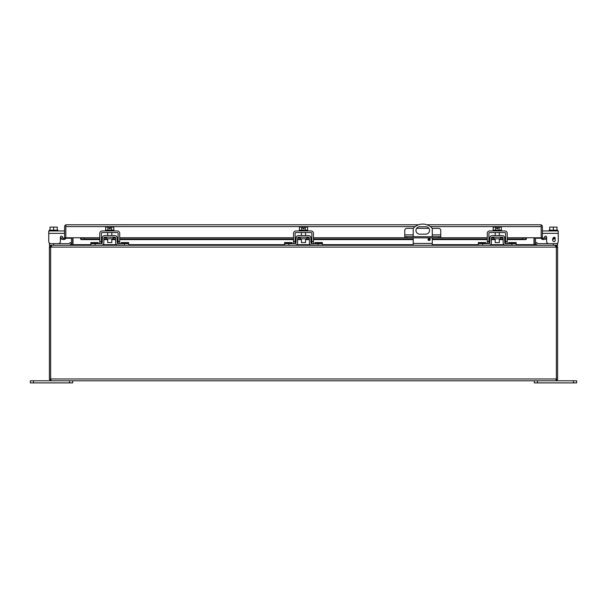 <?xml version="1.0" encoding="UTF-8"?>
<svg xmlns="http://www.w3.org/2000/svg" width="607" height="607" viewBox="0 0 607 607"><rect width="100%" height="100%" fill="white"/><g stroke="black" fill="none" stroke-linecap="round" stroke-linejoin="round"><path stroke-width="0.91" d="M534.304 380.786L534.304 382.903L576.65 382.903L576.65 380.786L573.471 380.786L573.471 382.903M537.476 382.903L537.476 380.786L573.471 380.786M107.682 238.801L107.682 242.588L111.809 242.588L111.809 238.801M107.902 230.182L107.902 227.117L105.664 227.117L105.664 230.182M113.828 230.182L113.828 227.117L111.589 227.117L111.589 230.182M107.902 227.117L109.169 227.117L109.169 228.725L110.322 228.725L110.322 227.117L111.589 227.117M113.979 230.948L113.979 230.182L105.512 230.182L105.512 230.948M428.049 239.446A1.062 1.062 0 0 1 429.103 238.384A1.062 1.062 0 0 1 430.166 239.446A1.062 1.062 0 0 1 429.103 240.501A1.062 1.062 0 0 1 428.049 239.446M429.528 230.448A3.703 3.703 0 0 1 425.826 234.15L419.687 234.15A3.703 3.703 0 0 1 415.977 230.448A3.703 3.703 0 0 1 419.687 226.745L425.826 226.745A3.703 3.703 0 0 1 429.528 230.448M413.223 237.861L413.223 243.437L432.283 243.437L432.283 237.861M432.283 236.677L432.283 228.399A12.701 12.701 0 0 0 413.223 228.399L413.223 236.677M432.283 243.437L432.283 245.274M413.223 243.437L413.223 245.274M557.514 379.496A1.829 1.829 0 0 0 557.59 378.958L557.59 247.664L556.376 247.664L556.376 379.147L557.514 379.496L556.331 380.695L556.369 378.958L50.631 378.958L50.669 380.695L51.238 380.786L555.762 380.786L556.331 380.695L556.027 380.248M50.973 380.248L50.669 380.695L49.486 379.496A1.829 1.829 0 0 1 49.41 378.958L49.41 247.664L50.624 247.664L50.624 379.147L49.486 379.496M51.238 380.786L50.669 380.695L50.912 379.474L50.669 380.695M555.762 380.786L556.331 380.695L556.088 379.474L556.331 380.695M50.631 378.958L50.631 247.664A1.692 1.692 0 0 1 50.722 247.102L556.278 247.102A1.692 1.692 0 0 1 556.369 247.664L556.369 378.958M556.369 379.496L556.376 378.958M51.238 246.488L50.624 247.102L49.41 247.102L49.41 247.664M557.59 247.664L557.59 247.102L556.376 247.102L555.762 246.488M556.278 247.102L554.965 245.274L52.035 245.274L50.722 247.102M49.41 247.102L49.774 246.002L51.238 245.274L51.238 245.843M555.762 245.843L555.762 245.274L557.226 246.002L557.59 247.102M50.624 247.102L50.624 247.664M71.482 237.769L71.482 244.659A0.607 0.607 0 0 1 71.467 244.788L70.867 245.274L49.41 245.274L49.41 243.081M556.376 247.664L556.376 247.102M557.59 243.081L557.59 245.274L557.59 243.657L557.59 245.274L536.133 245.274L535.533 244.788A0.607 0.607 0 0 1 535.518 244.659L535.518 237.769M533.993 237.769L533.993 244.788L535.336 245.274M71.664 245.274L73.007 244.788L73.007 237.769M534.304 237.769L534.304 244.659A1.829 1.829 0 0 0 534.327 244.978L534.023 244.803M72.59 245.023L71.467 244.788M534.41 245.023L535.533 244.788M72.696 237.769L72.696 244.659A1.829 1.829 0 0 1 72.673 244.978M413.276 228.338L406.872 228.338A2.117 2.117 0 0 0 404.755 230.455L404.755 236.677L440.75 236.677L440.75 237.861L487.284 237.861M432.23 228.338L438.633 228.338A2.117 2.117 0 0 1 440.75 230.455L440.75 236.677M438.633 236.677L438.633 237.861L440.75 237.861M438.633 237.861L406.872 237.861L406.872 236.677M404.755 236.677L404.755 237.861L406.872 237.861M428.868 228.338L416.637 228.338M71.482 238.24L65.829 238.24L65.829 237.769A1.829 1.829 0 0 1 65.177 239.166L63.682 239.568L64.395 238.232A0.607 0.607 0 0 0 64.608 237.769L80.655 237.769L80.655 239.166L81.255 239.568L80.655 239.166M541.171 226.563L541.171 238.24L535.518 238.24M415.18 226.601L65.829 226.601L65.829 237.769L65.829 224.878L66.436 224.772L65.829 224.878L65.829 226.563M507.224 237.861L522.824 237.861L522.824 239.059L525.745 239.568L526.345 239.166L525.745 239.568L525.745 238.369L526.345 238.232L526.345 239.166L526.345 237.769L541.171 237.769L541.171 224.878L540.564 224.772L541.171 224.878A1.829 1.829 0 0 1 542.392 226.601L542.392 237.769A0.607 0.607 0 0 0 542.605 238.232L541.823 239.166A1.829 1.829 0 0 1 541.171 237.769L542.392 237.769M542.605 238.232L543.318 239.568L541.823 239.166M541.171 224.878L541.171 226.601L430.333 226.601M65.829 224.878A1.829 1.829 0 0 0 64.608 226.601L64.608 237.769M543.106 238.369L545.989 237.861L546.194 239.059L543.318 239.568M84.176 239.059L84.176 237.861L80.655 238.232L81.255 238.369L81.255 239.568L84.176 239.059L99.776 239.059M522.824 239.059L507.224 239.059M505.616 239.059L504.728 239.059M503.12 239.059L499.318 239.059M495.191 239.059L491.389 239.059M489.781 239.059L488.893 239.059M487.284 239.059L432.283 239.059M430.09 239.059L428.117 239.059M413.223 239.059L313.47 239.059M311.861 239.059L310.974 239.059M309.365 239.059L305.564 239.059M301.436 239.059L297.635 239.059M296.026 239.059L295.139 239.059M293.53 239.059L119.716 239.059M118.107 239.059L117.219 239.059M115.611 239.059L111.809 239.059M107.682 239.059L103.88 239.059M102.272 239.059L101.384 239.059M522.824 237.861L526.345 238.232M540.564 224.772L426.85 224.772M418.663 224.772L66.436 224.772M65.177 239.166L64.395 238.232M63.894 238.369L61.011 237.861L60.806 239.059L63.682 239.568M84.176 237.861L99.776 237.861M101.384 237.861L102.295 237.861M103.918 237.861L106.445 237.861M113.046 237.861L115.573 237.861M117.197 237.861L118.107 237.861M119.716 237.861L293.53 237.861M295.139 237.861L296.049 237.861M297.673 237.861L300.199 237.861M306.801 237.861L309.327 237.861M310.951 237.861L311.861 237.861M313.47 237.861L404.755 237.861M488.893 237.861L489.803 237.861M491.427 237.861L493.954 237.861M500.555 237.861L503.082 237.861M504.705 237.861L505.616 237.861M33.529 382.903L33.529 380.786L30.35 380.786L30.35 382.903L72.696 382.903L72.696 380.786M33.529 380.786L69.524 380.786L69.524 382.903M549.714 230.182L549.714 227.117L553.356 227.117L553.356 230.182M556.998 230.182L556.998 227.117L553.356 227.117M549.123 230.948L557.59 230.948L557.59 230.182L549.123 230.182L549.123 230.948L542.392 230.948L557.59 230.948M57.286 230.182L57.286 227.117L53.644 227.117L53.644 230.182M50.002 230.182L50.002 227.117L53.644 227.117M49.41 230.948L49.41 230.182L57.877 230.182L57.877 230.948M495.191 238.801L495.191 242.588L499.318 242.588L499.318 238.801M495.411 230.182L495.411 227.117L493.172 227.117L493.172 230.182M501.336 230.182L501.336 227.117L499.098 227.117L499.098 230.182M495.411 227.117L496.678 227.117L496.678 228.725L497.831 228.725L497.831 227.117L499.098 227.117M501.488 230.948L501.488 230.182L493.021 230.182L493.021 230.948M301.436 238.801L301.436 242.588L305.564 242.588L305.564 238.801M301.656 230.182L301.656 227.117L299.418 227.117L299.418 230.182M307.582 230.182L307.582 227.117L305.344 227.117L305.344 230.182M301.656 227.117L302.923 227.117L302.923 228.725L304.077 228.725L304.077 227.117L305.344 227.117M307.734 230.948L307.734 230.182L299.266 230.182L299.266 230.948M101.384 243.657L101.384 233.369A0.812 0.812 0 0 1 102.196 232.557L117.295 232.557A0.812 0.812 0 0 1 118.107 233.369L118.107 243.657A0.812 0.812 0 0 1 117.28 242.861L118.099 243.657L128.638 243.657L128.638 245.274L124.405 245.274L124.405 243.657M99.776 243.657L99.776 233.369A2.42 2.42 0 0 1 102.196 230.948L117.295 230.948A2.42 2.42 0 0 1 119.716 233.369L119.716 243.657M106.445 237.193L106.445 238.801L113.046 238.801L113.046 237.193M117.28 242.861L116.999 237.041M116.999 245.008L124.405 245.274M121.233 243.657L121.233 242.572L128.638 242.572L128.638 243.657M102.492 245.008L101.392 245.274A2.42 2.42 0 0 0 103.82 242.891L103.903 237.99A0.812 0.812 0 0 1 104.715 237.193L114.776 237.193A0.812 0.812 0 0 1 115.588 237.99L115.671 242.891A2.42 2.42 0 0 0 118.099 245.274M102.492 237.041L102.211 242.861L101.392 243.657L90.853 243.657L90.853 245.274L95.087 245.274L95.087 243.657M117.197 237.959A2.42 2.42 0 0 0 114.776 235.584L104.715 235.584A2.42 2.42 0 0 0 102.295 237.959M101.392 245.274L95.087 245.274M90.853 243.657L90.853 242.572L98.258 242.572L98.258 243.657M102.211 242.861A0.812 0.812 0 0 1 101.392 243.657M538.143 245.274A2.42 2.42 0 0 1 536.429 244.56L535.579 243.71L536.717 242.572L537.567 243.422A0.812 0.812 0 0 0 538.143 243.657L553.356 243.657L553.356 245.274M557.59 243.657L553.356 243.657M68.857 245.274A2.42 2.42 0 0 0 70.571 244.56L71.421 243.71L70.283 242.572L69.433 243.422A0.812 0.812 0 0 1 68.857 243.657L49.41 243.657M71.421 243.71L70.571 244.56M69.433 243.422A0.812 0.812 0 0 1 68.857 243.657M493.954 237.193L493.954 238.801L500.555 238.801L500.555 237.193M504.789 242.861L505.608 243.657A0.812 0.812 0 0 1 504.789 242.861L504.508 237.041M504.508 245.008L516.147 245.274L516.147 243.657L505.608 243.657M508.742 243.657L508.742 242.572L516.147 242.572L516.147 243.657M490.001 245.008L488.901 245.274A2.42 2.42 0 0 0 491.329 242.891L491.412 237.99A0.812 0.812 0 0 1 492.224 237.193L502.285 237.193A0.812 0.812 0 0 1 503.097 237.99L503.18 242.891A2.42 2.42 0 0 0 505.608 245.274M490.001 237.041L489.72 242.861L488.901 243.657L478.362 243.657L478.362 245.274L482.595 245.274L482.595 243.657M504.705 237.959A2.42 2.42 0 0 0 502.285 235.584L492.224 235.584A2.42 2.42 0 0 0 489.803 237.959M488.901 245.274L482.595 245.274M478.362 243.657L478.362 242.572L485.767 242.572L485.767 243.657M489.72 242.861A0.812 0.812 0 0 1 488.901 243.657L488.893 233.369A0.812 0.812 0 0 1 489.705 232.557L504.804 232.557A0.812 0.812 0 0 1 505.616 233.369L505.616 243.657M545.617 236.131A1.017 1.017 0 0 1 546.626 237.147L546.626 241.54A2.117 2.117 0 0 0 548.751 243.657M554.813 238.376C553.888 237.428 553.334 237.747 553.159 239.333C555.86 236.98 555.845 243.043 553.364 241.343C551.217 240.061 554.077 235.068 555.322 238.339L554.51 237.845M543.682 238.263A1.017 1.017 0 0 0 543.69 238.248L544.76 236.593A1.017 1.017 0 0 1 546.626 237.147L546.626 241.54M558.25 230.948L558.25 241.54A2.117 2.117 0 0 1 556.133 243.657M542.392 233.369L558.25 233.369L558.25 241.54M63.318 238.263A1.017 1.017 0 0 1 63.31 238.248L62.24 236.593A1.017 1.017 0 0 0 60.374 237.147L60.374 241.54A2.117 2.117 0 0 1 58.249 243.657M50.867 243.657A2.117 2.117 0 0 1 48.75 241.54L48.75 230.948L64.608 230.948M62.24 236.593A1.017 1.017 0 0 0 60.374 237.147L60.374 241.54M487.284 243.657L487.284 233.369A2.42 2.42 0 0 1 489.705 230.948L504.804 230.948A2.42 2.42 0 0 1 507.224 233.369L507.224 243.657M300.199 237.193L300.199 238.801L306.801 238.801L306.801 237.193M311.034 242.861L311.854 243.657A0.812 0.812 0 0 1 311.034 242.861L310.754 237.041M310.754 245.008L322.393 245.274L322.393 243.657L311.854 243.657L311.861 241.54L313.47 241.54L313.47 233.369A2.42 2.42 0 0 0 311.05 230.948L295.95 230.948A2.42 2.42 0 0 0 293.53 233.369L293.53 243.657M314.987 243.657L314.987 242.572L322.393 242.572L322.393 243.657M296.246 245.008L295.146 245.274A2.42 2.42 0 0 0 297.574 242.891L297.658 237.99A0.812 0.812 0 0 1 298.469 237.193L308.531 237.193A0.812 0.812 0 0 1 309.342 237.99L309.426 242.891A2.42 2.42 0 0 0 311.854 245.274M296.246 237.041L295.966 242.861L295.146 243.657L284.607 243.657L284.607 245.274L288.841 245.274L288.841 243.657M310.951 237.959A2.42 2.42 0 0 0 308.531 235.584L298.469 235.584A2.42 2.42 0 0 0 296.049 237.959M295.146 245.274L288.841 245.274M284.607 243.657L284.607 242.572L292.013 242.572L292.013 243.657M295.966 242.861A0.812 0.812 0 0 1 295.146 243.657L295.139 233.369A0.812 0.812 0 0 1 295.95 232.557L311.05 232.557A0.812 0.812 0 0 1 311.861 233.369L311.861 241.54M313.47 243.657L313.47 241.54M50.745 246.73L49.774 246.002M556.255 246.73L557.226 246.002M73.007 244.659L90.853 244.659M103 244.659L116.491 244.659M128.638 244.659L284.607 244.659M296.755 244.659L310.245 244.659M322.393 244.659L413.223 244.659M432.283 244.659L478.362 244.659M490.509 244.659L504 244.659M516.147 244.659L533.993 244.659M404.755 234.894L413.223 234.894M432.283 234.894L440.75 234.894M525.745 239.568L507.224 239.568M505.616 239.568L504.736 239.568M503.127 239.568L499.318 239.568M495.191 239.568L491.382 239.568M489.773 239.568L488.893 239.568M487.284 239.568L432.283 239.568M430.158 239.568L428.056 239.568M413.223 239.568L313.47 239.568M311.861 239.568L310.981 239.568M309.373 239.568L305.564 239.568M301.436 239.568L297.627 239.568M296.019 239.568L295.139 239.568M293.53 239.568L119.716 239.568M118.107 239.568L117.227 239.568M115.618 239.568L111.809 239.568M107.682 239.568L103.873 239.568M102.264 239.568L101.384 239.568M99.776 239.568L81.255 239.568M526.345 237.769L507.224 237.769M505.616 237.769L504.698 237.769M503.066 237.769L500.555 237.769M493.954 237.769L491.442 237.769M489.811 237.769L488.893 237.769M487.284 237.769L440.75 237.769M404.755 237.769L313.47 237.769M311.861 237.769L310.943 237.769M309.312 237.769L306.801 237.769M300.199 237.769L297.688 237.769M296.057 237.769L295.139 237.769M293.53 237.769L119.716 237.769M118.107 237.769L117.189 237.769M115.558 237.769L113.046 237.769M106.445 237.769L103.934 237.769M102.302 237.769L101.384 237.769M99.776 237.769L80.655 237.769M118.107 241.54L119.716 241.54M99.776 241.54L101.384 241.54M121.233 243.422L128.638 243.422M98.258 243.422L90.853 243.422M53.644 245.274L53.644 243.657M508.742 243.422L516.147 243.422M511.913 245.274L511.913 243.657M485.767 243.422L478.362 243.422M48.75 233.369L64.608 233.369M505.616 241.54L507.224 241.54M487.284 241.54L488.893 241.54M314.987 243.422L322.393 243.422M318.159 245.274L318.159 243.657M292.013 243.422L284.607 243.422M293.53 241.54L295.139 241.54M111.809 232.557L111.809 235.584M107.682 232.557L107.682 235.584M81.133 239.598L99.776 239.598M101.384 239.598L102.264 239.598M103.873 239.598L107.682 239.598M111.809 239.598L115.618 239.598M117.227 239.598L118.107 239.598M119.716 239.598L293.53 239.598M295.139 239.598L296.019 239.598M297.627 239.598L301.436 239.598M305.564 239.598L309.373 239.598M310.981 239.598L311.861 239.598M313.47 239.598L413.223 239.598M428.056 239.598L430.151 239.598M432.283 239.598L487.284 239.598M488.893 239.598L489.773 239.598M491.382 239.598L495.191 239.598M499.318 239.598L503.127 239.598M504.736 239.598L505.616 239.598M507.224 239.598L525.867 239.598M499.318 232.557L499.318 235.584M495.191 232.557L495.191 235.584M305.564 232.557L305.564 235.584M301.436 232.557L301.436 235.584"/></g></svg>

